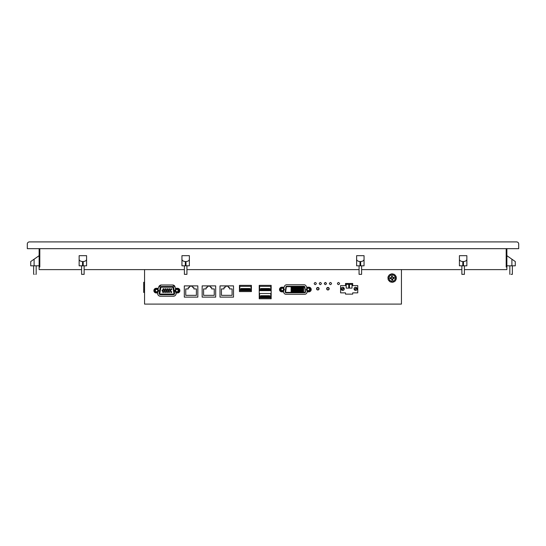 <?xml version="1.0" encoding="UTF-8"?>
<svg xmlns="http://www.w3.org/2000/svg" width="546" height="546" viewBox="0 0 546 546"><rect width="100%" height="100%" fill="white"/><g stroke="black" fill="none" stroke-linecap="round" stroke-linejoin="round"><path stroke-width="0.82" d="M518.7 244.014L518.7 248.662L27.3 248.662L27.3 244.014A2.116 2.116 0 0 1 29.416 241.905L516.584 241.905A2.116 2.116 0 0 1 518.7 244.014M39.128 248.662L39.128 264.974L39.81 264.974L39.81 267.028L39.128 267.028L39.128 269.622L81.593 269.622M39.128 264.974L39.128 267.028M39.128 249.003L39.81 249.003L39.81 264.974M506.872 248.662L506.19 249.003L506.19 267.028L506.872 267.028L506.872 269.622L464.407 269.622M84.132 269.622L184.398 269.622M186.93 269.622L359.07 269.622M361.602 269.622L461.868 269.622M506.19 264.974L506.872 264.974L506.872 267.028M506.872 249.003L506.872 264.974M144.554 269.622L144.554 304.095L401.447 304.095L401.447 269.622M283.688 291.844L283.688 291.939A2.368 2.368 0 0 0 286.056 294.301L304.675 294.301A2.368 2.368 0 0 0 307.036 291.939A2.368 2.368 0 0 1 304.675 294.301L286.056 294.301A2.368 2.368 0 0 1 283.688 291.939L281.832 291.844A2.321 2.321 0 0 1 279.504 289.523A2.321 2.321 0 0 1 281.832 287.196L284.254 287.196L284.446 286.493A2.368 2.368 0 0 1 286.725 284.739L303.999 284.739A2.368 2.368 0 0 1 306.286 286.493L306.477 287.196L308.899 287.196A2.321 2.321 0 0 1 311.22 289.523A2.321 2.321 0 0 1 308.899 291.844L307.036 291.939L308.899 291.844A2.321 2.321 0 0 0 311.22 289.523A2.321 2.321 0 0 0 308.899 287.196L306.477 287.196L306.286 286.493A2.368 2.368 0 0 0 303.999 284.739L286.725 284.739A2.368 2.368 0 0 0 284.446 286.493L284.254 287.196L281.832 287.196A2.321 2.321 0 0 0 279.504 289.523A2.321 2.321 0 0 0 281.832 291.844L283.688 291.844M157.671 292.963L156.197 292.943A2.321 2.321 0 0 1 153.876 290.622A2.321 2.321 0 0 1 156.197 288.295L158.497 288.295L158.674 287.285A2.791 2.791 0 0 1 161.07 284.998L158.674 287.285L158.497 288.295L156.197 288.295C153.201 289.844 153.201 291.393 156.197 292.943L157.671 292.963C157.582 294.901 158.497 295.993 160.422 296.239L173.362 296.239C175.28 295.987 176.194 294.895 176.092 292.963A2.785 2.785 0 0 1 173.362 296.239L160.422 296.239A2.791 2.791 0 0 1 157.671 292.963M172.727 284.998L161.07 284.998L172.727 284.998A2.341 2.341 0 0 1 175.027 286.93L175.273 288.295L177.566 288.295A2.321 2.321 0 0 1 179.893 290.622A2.321 2.321 0 0 1 177.566 292.943C180.569 291.393 180.569 289.844 177.566 288.295L175.273 288.295L175.027 286.93L172.727 284.998M176.092 292.943L177.566 292.943L176.092 292.943M197.829 297.126L197.829 285.886L184.309 285.886L184.309 297.126L197.829 297.126L197.829 285.886M316.557 288.718A1.269 1.269 0 0 1 317.82 287.449A1.269 1.269 0 0 1 319.089 288.718A1.269 1.269 0 0 1 317.82 289.987A1.269 1.269 0 0 1 316.557 288.718M326.658 288.718A1.269 1.269 0 0 1 327.928 287.449A1.269 1.269 0 0 1 329.197 288.718A1.269 1.269 0 0 1 327.928 289.987A1.269 1.269 0 0 1 326.658 288.718M339.592 283.565C338.861 282.145 338.124 282.145 337.394 283.565C338.124 284.978 338.861 284.978 339.592 283.565C338.861 282.145 338.124 282.145 337.394 283.565C338.124 284.978 338.861 284.978 339.592 283.565M331.558 283.565C330.828 282.145 330.098 282.145 329.361 283.565C330.098 284.978 330.828 284.978 331.558 283.565C330.828 282.145 330.098 282.145 329.361 283.565C330.098 284.978 330.828 284.978 331.558 283.565M326.488 283.613C325.819 282.166 325.088 282.132 324.297 283.51C324.959 284.964 325.696 284.998 326.488 283.613L325.525 282.473M316.352 283.565C315.615 282.145 314.885 282.145 314.155 283.565C314.885 284.978 315.615 284.978 316.352 283.565C315.615 282.145 314.885 282.145 314.155 283.565C314.885 284.978 315.615 284.978 316.352 283.565M321.417 283.565C320.686 282.145 319.956 282.145 319.226 283.565C319.956 284.978 320.686 284.978 321.417 283.565C320.686 282.145 319.956 282.145 319.226 283.565C319.956 284.978 320.686 284.978 321.417 283.565M325.341 282.466L324.297 283.51M170.734 292.055A0.505 0.505 0 0 0 171.246 292.56A0.505 0.505 0 0 0 171.751 292.055A0.505 0.505 0 0 0 171.246 291.55A0.505 0.505 0 0 0 170.734 292.055M160.422 294.041A0.594 0.594 0 0 1 159.835 293.345L160.838 287.687A0.594 0.594 0 0 1 161.418 287.196L172.352 287.196A0.594 0.594 0 0 1 172.932 287.687L173.928 293.345A0.594 0.594 0 0 1 173.348 294.041L160.422 294.041M170.809 290.622A0.505 0.505 0 0 0 170.297 290.11A0.505 0.505 0 0 0 169.792 290.622A0.505 0.505 0 0 0 170.297 291.127A0.505 0.505 0 0 0 170.809 290.622M171.751 289.182A0.505 0.505 0 0 0 171.246 288.677A0.505 0.505 0 0 0 170.734 289.182A0.505 0.505 0 0 0 171.246 289.687A0.505 0.505 0 0 0 171.751 289.182M169.526 292.055A0.505 0.505 0 0 0 169.021 291.55A0.505 0.505 0 0 0 168.516 292.055A0.505 0.505 0 0 0 169.021 292.56A0.505 0.505 0 0 0 169.526 292.055M167.581 292.055A0.505 0.505 0 0 0 167.076 291.55A0.505 0.505 0 0 0 166.571 292.055A0.505 0.505 0 0 0 167.076 292.56A0.505 0.505 0 0 0 167.581 292.055M165.643 292.055A0.505 0.505 0 0 0 165.131 291.55A0.505 0.505 0 0 0 164.626 292.055A0.505 0.505 0 0 0 165.131 292.56A0.505 0.505 0 0 0 165.643 292.055M163.698 292.055A0.505 0.505 0 0 0 163.193 291.55A0.505 0.505 0 0 0 162.681 292.055A0.505 0.505 0 0 0 163.193 292.56A0.505 0.505 0 0 0 163.698 292.055M168.864 290.622A0.505 0.505 0 0 0 168.359 290.11A0.505 0.505 0 0 0 167.847 290.622A0.505 0.505 0 0 0 168.359 291.127A0.505 0.505 0 0 0 168.864 290.622M166.919 290.622A0.505 0.505 0 0 0 166.414 290.11A0.505 0.505 0 0 0 165.902 290.622A0.505 0.505 0 0 0 166.414 291.127A0.505 0.505 0 0 0 166.919 290.622M164.974 290.622A0.505 0.505 0 0 0 164.469 290.11A0.505 0.505 0 0 0 163.964 290.622A0.505 0.505 0 0 0 164.469 291.127A0.505 0.505 0 0 0 164.974 290.622M163.036 290.622A0.505 0.505 0 0 0 162.524 290.11A0.505 0.505 0 0 0 162.019 290.622A0.505 0.505 0 0 0 162.524 291.127A0.505 0.505 0 0 0 163.036 290.622M169.806 289.182A0.505 0.505 0 0 0 169.301 288.677A0.505 0.505 0 0 0 168.789 289.182A0.505 0.505 0 0 0 169.301 289.687A0.505 0.505 0 0 0 169.806 289.182M167.861 289.182A0.505 0.505 0 0 0 167.356 288.677A0.505 0.505 0 0 0 166.851 289.182A0.505 0.505 0 0 0 167.356 289.687A0.505 0.505 0 0 0 167.861 289.182M165.916 289.182A0.505 0.505 0 0 0 165.411 288.677A0.505 0.505 0 0 0 164.906 289.182A0.505 0.505 0 0 0 165.411 289.687A0.505 0.505 0 0 0 165.916 289.182M163.977 289.182A0.505 0.505 0 0 0 163.466 288.677A0.505 0.505 0 0 0 162.961 289.182A0.505 0.505 0 0 0 163.466 289.687A0.505 0.505 0 0 0 163.977 289.182M160.422 294.717L173.348 294.717A1.269 1.269 0 0 0 174.597 293.229L173.532 287.196A0.819 0.819 0 0 0 172.727 286.52L161.418 286.52A1.269 1.269 0 0 0 160.169 287.571L159.173 293.229A1.269 1.269 0 0 0 160.422 294.717M286.322 286.991L285.633 291.939L286.322 286.991A0.423 0.423 0 0 1 286.725 286.684L303.999 286.684A0.423 0.423 0 0 1 304.409 286.991L305.098 289.557L304.409 286.991M286.056 292.363A0.423 0.423 0 0 1 285.633 291.939A0.423 0.423 0 0 0 286.056 292.363L304.675 292.363A0.423 0.423 0 0 0 305.098 291.939A0.423 0.423 0 0 1 304.675 292.363M305.098 291.939L305.098 289.557M286.056 292.786L304.675 292.786A0.846 0.846 0 0 0 305.521 291.939L304.818 286.882A0.846 0.846 0 0 0 303.999 286.261L286.725 286.261A0.846 0.846 0 0 0 285.913 286.882L285.21 291.939A0.846 0.846 0 0 0 286.056 292.786M302.354 290.711L303.624 290.711L303.624 291.55L302.354 291.55L302.354 290.711M303.624 289.1L303.624 289.946L302.354 289.946L302.354 289.1L303.624 289.1M303.624 287.489L303.624 288.336L302.354 288.336L302.354 287.489L303.624 287.489M300.75 290.711L302.013 290.711L302.013 291.55L300.75 291.55L300.75 290.711M302.013 287.489L302.013 288.336L300.75 288.336L300.75 287.489L302.013 287.489M302.013 289.1L302.013 289.946L300.75 289.946L300.75 289.1L302.013 289.1M300.402 289.1L300.402 289.946L299.14 289.946L299.14 289.1L300.402 289.1M300.402 287.489L300.402 288.336L299.14 288.336L299.14 287.489L300.402 287.489M299.14 290.711L300.402 290.711L300.402 291.55L299.14 291.55L299.14 290.711M298.798 289.1L298.798 289.946L297.529 289.946L297.529 289.1L298.798 289.1M298.798 287.489L298.798 288.336L297.529 288.336L297.529 287.489L298.798 287.489M297.529 290.711L298.798 290.711L298.798 291.55L297.529 291.55L297.529 290.711M297.188 289.1L297.188 289.946L295.918 289.946L295.918 289.1L297.188 289.1M297.188 287.489L297.188 288.336L295.918 288.336L295.918 287.489L297.188 287.489M295.918 290.711L297.188 290.711L297.188 291.55L295.918 291.55L295.918 290.711M295.577 289.1L295.577 289.946L294.308 289.946L294.308 289.1L295.577 289.1M295.577 287.489L295.577 288.336L294.308 288.336L294.308 287.489L295.577 287.489M294.308 290.711L295.577 290.711L295.577 291.55L294.308 291.55L294.308 290.711M293.966 289.1L293.966 289.946L292.697 289.946L292.697 289.1L293.966 289.1M293.966 287.489L293.966 288.336L292.697 288.336L292.697 287.489L293.966 287.489M292.697 290.711L293.966 290.711L293.966 291.55L292.697 291.55L292.697 290.711M292.356 289.1L292.356 289.946L291.086 289.946L291.086 289.1L292.356 289.1M292.356 287.489L292.356 288.336L291.086 288.336L291.086 287.489L292.356 287.489M291.086 290.711L292.356 290.711L292.356 291.55L291.086 291.55L291.086 290.711M316.769 288.718A1.058 1.058 0 0 0 317.82 289.776A1.058 1.058 0 0 0 318.878 288.718C318.175 287.353 317.472 287.353 316.769 288.718M326.87 288.718A1.058 1.058 0 0 0 327.928 289.776A1.058 1.058 0 0 0 328.985 288.718C328.282 287.353 327.58 287.353 326.87 288.718M271.164 298.771L271.164 285.36L259.227 285.36L259.227 298.771L271.164 298.771M259.589 293.495L259.589 297.823L270.802 297.823L270.802 293.495L259.589 293.495M259.589 286.316L259.589 290.643L270.802 290.643L270.802 286.316L259.589 286.316M260.462 297.311L260.462 296.212A0.505 0.505 0 0 1 260.968 295.707L269.424 295.707A0.505 0.505 0 0 1 269.929 296.212L269.929 297.311L260.462 297.311L260.968 296.13L269.424 296.13L269.506 296.887L260.886 296.887M269.929 297.311L269.506 296.887M260.462 290.138L260.462 289.039A0.505 0.505 0 0 1 260.968 288.527L269.424 288.527A0.505 0.505 0 0 1 269.929 289.039L269.929 290.138L260.462 290.138L260.968 288.95L269.424 288.95L269.506 289.714L260.886 289.714M269.929 290.138L269.506 289.714M239.448 291.598L251.392 291.598L251.392 285.36L239.448 285.36L239.448 291.598M239.817 286.316L239.817 290.643L251.03 290.643L251.03 286.316L239.817 286.316M240.69 290.138L240.69 289.039A0.505 0.505 0 0 1 241.195 288.527L249.645 288.527A0.505 0.505 0 0 1 250.157 289.039L250.157 290.138L240.69 290.138L241.195 288.95L249.645 288.95L249.734 289.714L241.114 289.714M250.157 290.138L249.734 289.714M185.749 295.352L185.749 288.93L188.281 288.93L188.281 287.578L189.38 287.578L189.38 286.227L192.765 286.227L192.765 287.578L193.857 287.578L193.857 288.93L196.396 288.93L196.396 295.352L185.749 295.352M193.857 287.578L193.857 288.93M196.396 288.93L196.396 295.352M202.156 297.126L215.677 297.126L215.677 285.886L202.156 285.886L202.156 297.126M203.597 295.352L203.597 288.93L206.129 288.93L206.129 287.578L207.227 287.578L207.227 286.227L210.613 286.227L210.613 287.578L211.712 287.578L211.712 288.93L214.244 288.93L214.244 295.352L203.597 295.352L203.597 288.93M206.129 288.93L206.129 287.578M220.004 297.126L233.524 297.126L233.524 285.886L220.004 285.886L220.004 297.126M221.444 295.352L221.444 288.93L223.976 288.93L223.976 287.578L225.075 287.578L225.075 286.227L228.46 286.227L228.46 287.578L229.559 287.578L229.559 288.93L232.091 288.93L232.091 295.352L221.444 295.352L221.444 288.93M223.976 288.93L223.976 287.578M324.29 283.565C325.027 284.978 325.757 284.978 326.488 283.565C325.757 282.145 325.027 282.145 324.29 283.565M395.625 275.662L394.915 276.126A3.378 3.378 0 0 0 394.505 275.641L395.072 275.02A4.225 4.225 0 0 0 393.543 274.078L393.243 274.87A3.378 3.378 0 0 0 392.629 274.727L392.724 273.88A4.225 4.225 0 0 0 390.929 274.024L391.154 274.843A3.378 3.378 0 0 0 390.567 275.082L390.151 274.351A4.225 4.225 0 0 0 388.786 275.518L389.448 276.044A3.378 3.378 0 0 0 389.114 276.583L388.349 276.235A4.225 4.225 0 0 0 387.926 277.982L388.772 278.023A3.378 3.378 0 0 0 388.82 278.651L387.994 278.822A4.225 4.225 0 0 0 388.684 280.48L389.387 280.016A3.378 3.378 0 0 0 389.803 280.501L389.23 281.122A4.225 4.225 0 0 0 390.765 282.064L391.059 281.272A3.378 3.378 0 0 0 391.68 281.415L391.584 282.255A4.225 4.225 0 0 0 393.373 282.118L393.147 281.299A3.378 3.378 0 0 0 393.734 281.06L394.157 281.791A4.225 4.225 0 0 0 395.516 280.624L394.86 280.098A3.378 3.378 0 0 0 395.188 279.559L395.959 279.907L396.376 278.16L395.536 278.119A3.378 3.378 0 0 0 395.481 277.491L396.307 277.32L395.625 275.662L396.307 277.32M391.905 274.911A3.167 3.167 0 0 0 388.991 278.324A3.167 3.167 0 0 0 392.403 281.231A3.167 3.167 0 0 0 395.311 277.818A3.167 3.167 0 0 0 391.905 274.911A3.167 3.167 0 0 0 388.991 278.324A3.167 3.167 0 0 0 392.403 281.231A3.167 3.167 0 0 0 395.311 277.818A3.167 3.167 0 0 0 391.905 274.911A3.167 3.167 0 0 0 388.991 278.324A3.167 3.167 0 0 0 392.403 281.231M396.103 276.569L396.239 276.993M392.41 275.976A2.116 2.116 0 0 0 391.571 276.037L391.639 276.911A1.269 1.269 0 0 0 390.929 277.743L390.056 277.812A2.116 2.116 0 0 0 390.124 278.658L391.134 278.576A0.635 0.635 0 0 1 391.816 279.156L391.898 280.166A2.116 2.116 0 0 0 392.738 280.098L392.67 279.231A1.269 1.269 0 0 0 393.379 278.399L394.253 278.33A2.116 2.116 0 0 0 394.185 277.484L393.175 277.566A0.635 0.635 0 0 1 392.492 276.986L392.478 276.842A1.269 1.269 0 0 1 393.311 277.552L394.185 277.484M391.134 278.576L390.124 278.658M394.253 278.33L393.236 278.405A0.635 0.635 0 0 0 392.656 279.088L392.67 279.231M392.656 279.088L392.738 280.098M390.997 278.583A1.269 1.269 0 0 0 391.823 279.293L391.898 280.166M390.056 277.812L391.066 277.73A0.635 0.635 0 0 0 391.646 277.054L391.639 276.911M391.646 277.054L391.571 276.037M157.849 290.636A1.269 1.269 0 0 0 156.586 289.373A1.269 1.269 0 0 0 155.317 290.636C156.163 292.274 157.009 292.274 157.849 290.636M157.685 288.738L155.487 288.738L154.388 290.636L155.487 292.54L157.685 292.54L158.777 290.636L157.685 288.738M178.201 290.636A1.269 1.269 0 0 0 176.938 289.373A1.269 1.269 0 0 0 175.669 290.636C176.515 292.274 177.361 292.274 178.201 290.636M178.03 288.738L175.839 288.738L174.74 290.636L175.839 292.54L178.03 292.54L179.129 290.636L178.03 288.738M283.538 289.469A1.269 1.269 0 0 0 282.268 288.199A1.269 1.269 0 0 0 281.006 289.469C281.845 291.1 282.691 291.1 283.538 289.469M283.367 287.565L281.17 287.565L280.078 289.469L281.17 291.366L283.367 291.366L284.466 289.469L283.367 287.565M309.602 289.469A1.269 1.269 0 0 0 308.34 288.199A1.269 1.269 0 0 0 307.07 289.469C307.917 291.1 308.763 291.1 309.602 289.469M309.432 287.565L307.241 287.565L306.142 289.469L307.241 291.366L309.432 291.366L310.531 289.469L309.432 287.565M144.554 292.438L143.7 292.438L143.7 282.296L144.554 282.296M84.132 265.82L84.132 274.351L81.593 274.351L81.593 265.82M82.521 265.82L82.521 261.561C80.323 261.322 79.197 260.531 79.143 259.2L79.143 265.82L83.204 265.82L83.204 261.561C85.401 261.322 86.527 260.531 86.582 259.2L86.582 265.82L83.204 265.82M82.521 261.561L83.204 261.561M86.582 259.2L86.582 255.678L79.143 255.678L79.143 259.2M186.93 265.82L186.93 274.351L184.398 274.351L184.398 265.82M185.326 265.82L185.326 261.561C183.128 261.322 182.002 260.531 181.948 259.2L181.948 265.82L186.002 265.82L186.002 261.561C188.199 261.322 189.325 260.531 189.38 259.2L189.38 265.82L186.002 265.82M185.326 261.561L186.002 261.561M189.38 259.2L189.38 255.678L181.948 255.678L181.948 259.2M361.602 265.82L361.602 274.351L359.07 274.351L359.07 265.82M359.998 265.82L359.998 261.561C357.801 261.322 356.675 260.531 356.62 259.2L356.62 265.82L360.674 265.82L360.674 261.561C362.872 261.322 363.998 260.531 364.052 259.2L364.052 265.82L360.674 265.82M359.998 261.561L360.674 261.561M364.052 259.2L364.052 255.678L356.62 255.678L356.62 259.2M464.407 265.82L464.407 274.351L461.868 274.351L461.868 265.82M462.796 265.82L462.796 261.561C460.599 261.322 459.473 260.531 459.418 259.2L459.418 265.82L463.479 265.82L463.479 261.561C465.677 261.322 466.803 260.531 466.857 259.2L466.857 265.82L463.479 265.82M462.796 261.561L463.479 261.561M466.857 259.2L466.857 255.678L459.418 255.678L459.418 259.2M34.903 274.351C33.272 274.351 33.272 274.351 34.903 274.351C36.541 274.351 36.541 274.351 34.903 274.351M39.128 265.82L30.719 265.82L30.719 261.561L39.128 255.678M30.719 261.561L34.105 259.2L30.719 261.561L34.105 259.2L30.719 261.561L34.105 259.2L34.105 265.82M512.36 265.82L512.36 274.351L511.097 274.351C509.459 274.351 509.459 274.351 511.097 274.351C509.459 274.351 509.459 274.351 511.097 274.351C509.459 274.351 509.459 274.351 511.097 274.351M506.872 255.678L515.281 261.561L515.281 265.82L506.872 265.82M515.281 261.561L511.895 259.2L515.281 261.561L511.895 259.2L515.281 261.561L511.895 259.2L511.895 265.82M357.76 292.861L352.696 292.861L352.696 294.123L345.516 294.123L345.516 292.861L340.588 292.861L340.588 285.592L345.516 285.592L345.516 283.476L352.696 283.476L352.696 285.592L357.76 285.592L357.76 292.861M341.168 288.861A1.563 1.563 0 0 0 342.731 290.424A1.563 1.563 0 0 0 344.301 288.861A1.563 1.563 0 0 0 342.731 287.298A1.563 1.563 0 0 0 341.168 288.861M349.488 284.323L349.488 288.124L352.02 288.124L352.02 284.323L349.488 284.323M346.191 284.323L346.191 288.124L348.723 288.124L348.723 284.323L346.191 284.323M354.047 288.861A1.563 1.563 0 0 0 355.61 290.424A1.563 1.563 0 0 0 357.173 288.861A1.563 1.563 0 0 0 355.61 287.298A1.563 1.563 0 0 0 354.047 288.861M344.212 288.861A1.481 1.481 0 0 0 342.226 287.469A1.481 1.481 0 0 0 341.598 289.81A1.481 1.481 0 0 0 344.212 288.861M344.089 288.274L341.598 289.81M341.38 289.448L343.871 287.913M357.091 288.861A1.481 1.481 0 0 0 355.105 287.469A1.481 1.481 0 0 0 354.477 289.81A1.481 1.481 0 0 0 357.091 288.861M356.968 288.274L354.477 289.81M354.258 289.448L356.75 287.913M260.886 296.212L260.462 296.212M260.968 296.13L260.968 295.707M269.424 296.13L269.424 295.707M269.506 296.212L269.929 296.212M260.886 289.039L260.462 289.039M260.968 288.95L260.968 288.527M269.424 288.95L269.424 288.527M269.506 289.039L269.929 289.039M241.114 289.039L240.69 289.039M241.195 288.95L241.195 288.527M249.645 288.95L249.645 288.527M249.734 289.039L250.157 289.039M144.554 289.899L143.7 289.899M144.554 284.828L143.7 284.828M33.64 265.82L33.64 274.351M36.172 265.82L36.172 274.351M509.827 265.82L509.827 274.351"/></g></svg>
